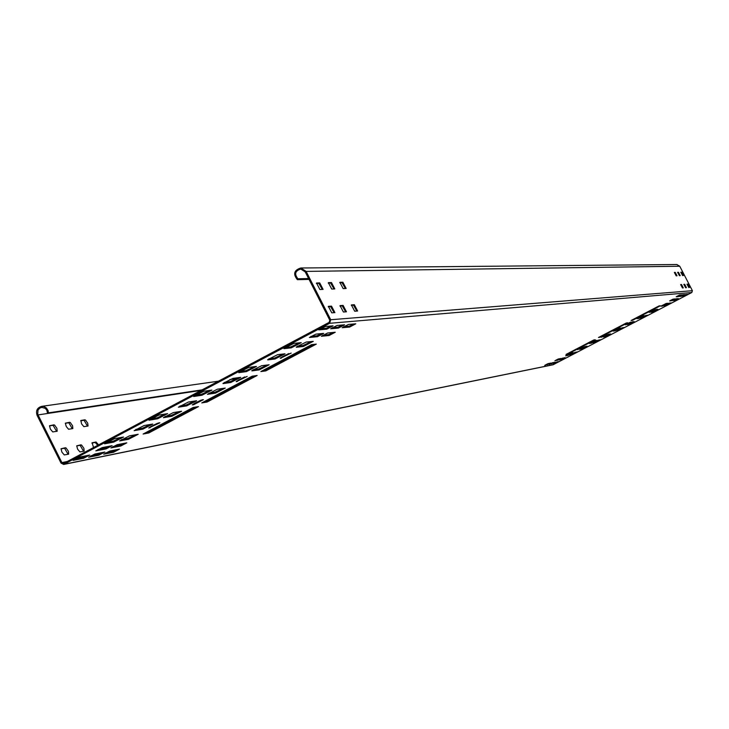 <?xml version="1.0" encoding="UTF-8"?>
<svg xmlns="http://www.w3.org/2000/svg" width="729" height="729" viewBox="0 0 729 729"><rect width="100%" height="100%" fill="white"/><g stroke="black" fill="none" stroke-linecap="round" stroke-linejoin="round"><path stroke-width="1.09" d="M297.359 279.672C292.894 274.013 294.042 270.122 300.822 267.99L306.134 271.407L330.72 319.739L329.636 323.302L63.66 464.455L61.008 463.07L37.124 415.393C35.639 410.7 37.17 407.693 41.699 406.363L43.904 406.536L46.474 408.03L48.068 410.6L48.387 412.878L47.394 412.824L46.893 410.336L45.316 408.368L41.817 407.393L39.876 408.058L37.999 410.09L37.726 414.263L61.892 462.596L63.915 463.289L329.153 322.364L329.809 320.222L305.223 271.89L300.785 269.047C295.145 270.823 294.188 274.077 297.906 278.788L297.359 279.672L309.032 279.389M676.776 264.509L679.747 266.231L692.404 290.689L691.83 292.502L553.047 364.782L63.797 464.428M297.906 278.788L308.604 278.533M680.84 272.464L682.9 275.553M687.01 284.383L689.069 287.481M677.66 272.555L679.738 275.68M683.875 284.574L685.953 287.7M674.416 272.655L676.521 275.799M680.686 284.775L682.791 287.928M322.309 289.431L318.801 283.381L316.386 283.453M334.128 312.686L330.62 306.608L328.26 306.754M334.028 288.976L330.583 283.025L328.26 283.098M345.664 311.866L342.22 305.879L339.951 306.025M345.382 288.538L342.001 282.679L339.769 282.752M356.846 311.073L353.465 305.178L351.278 305.314M563.581 357.966L560.446 359.124M559.453 358.768L556.263 359.944M557.667 361.712L554.569 362.86M553.511 362.55L550.359 363.707M549.274 363.388L546.067 364.573M673.897 299.965L677.15 298.744M670.625 300.293L673.933 299.054M683.565 295.6L686.809 294.379M680.394 295.892L683.684 294.653M677.168 296.184L680.503 294.935M609.253 334.137L604.259 336.297M622.885 327.695L617.91 329.854M599.356 339.969L594.408 342.101M619.249 328.25L614.21 330.428M595.529 340.616L590.508 342.776M585.66 346.439L580.694 348.58M632.909 321.799L627.897 323.968M646.486 315.384L641.484 317.562M643.033 315.839L637.975 318.035M656.638 309.415L651.598 311.611M575.892 352.198L570.971 354.321M571.873 352.954L566.889 355.096M670.151 303.045L665.13 305.232M666.889 303.392L661.804 305.606M97.941 449.501L105.559 448.007L109.733 446.148M113.013 446.549L120.34 445.118L124.431 443.287M75.233 458.969L83.115 457.384L87.28 455.534M90.77 455.853L98.351 454.331L102.434 452.509M105.823 452.837L113.123 451.369L117.132 449.583M321.781 333.563L316.969 335.777L310.991 336.379M333.372 332.424L328.642 334.602L322.892 335.185M331.203 325.991L326.3 328.25L320.323 328.797M342.739 324.961L337.928 327.184L332.178 327.713M353.929 323.968L349.191 326.155L343.669 326.665M179.963 405.998L186.26 404.959L194.607 401.032M195.199 395.309L201.459 394.334L209.934 390.334M150.602 418.984L157.191 417.845L165.556 413.917M208.95 393.177L214.964 392.248L223.293 388.311M165.018 416.487L171.351 415.393L179.562 411.53M135.831 429.427L142.447 428.224L150.675 424.36M194.224 403.483L200.985 400.175M150.721 426.565L157.4 423.312M224.35 382.443L230.318 381.577L238.784 377.567M240.051 371.498L245.974 370.697L254.567 366.623M253.118 369.74L258.813 368.974L267.261 364.965M268.983 358.75L274.623 358.048L283.207 353.975M237.973 380.274L244.816 376.911M281.968 356.937L288.875 353.519M106.252 442.539L113.168 441.227L121.415 437.364M121.324 439.678L127.976 438.411L136.077 434.612M285.148 347.551L290.734 346.931L299.455 342.776M297.541 346.166L302.909 345.573L311.474 341.491M145.955 432.525L148.306 432.078L195.354 407.128M204.421 401.506L206.626 401.141L254.239 375.891M263.315 370.268L265.383 369.977L313.57 344.416M53.955 424.834L49.508 425.736L50.365 429.099L52.734 431.914L57.172 431.249L56.917 428.37L54.575 425.053L49.463 425.891M65.437 447.743L61.045 448.745L61.901 452.117L64.27 454.932L68.654 454.167L68.398 451.278L66.057 447.952L60.999 448.882M69.674 422.282L65.364 423.157L66.221 426.456L68.535 429.244L72.836 428.588L72.572 425.772L70.276 422.501L65.318 423.303M80.983 444.836L76.727 445.811L77.584 449.119L79.898 451.898L84.154 451.151L83.89 448.317L81.584 445.045L76.691 445.938M84.901 419.804L80.883 420.478L81.584 423.904L83.853 426.647L88.027 426.018L87.753 423.248L85.493 420.022L80.691 420.806M98.606 444.854L96.055 442.011L92.082 442.776L93.576 447.524M48.387 412.878L202.115 389.86M235.923 384.794L238.055 384.475M56.616 431.34L53.08 425.299M68.089 454.276L64.562 448.207M72.28 428.688L68.808 422.738M83.589 451.26L80.126 445.291M87.471 426.119L84.054 420.259M97.759 445.301L95.198 442.467L91.89 443.086M559.125 359.907L562.423 358.194L565.157 357.666L561.859 359.37L559.116 359.889M554.933 360.737L558.25 358.996L561.038 358.468L557.703 360.19L554.915 360.709M553.229 363.653L559.271 361.402L553.229 363.653M549.001 364.509L552.309 362.787L555.115 362.231L549.001 364.509M544.709 365.375L548.044 363.634L550.896 363.069L544.709 365.375M676.257 298.826L672.894 300.567L675.036 300.357L678.38 298.626L676.257 298.826M673.013 299.145L669.623 300.904L671.801 300.685L675.172 298.936L673.013 299.145M685.943 294.452L682.599 296.184L684.677 296.001L688.012 294.27L685.943 294.452M682.791 294.735L679.419 296.484L681.542 296.293L684.895 294.552L682.791 294.735M679.592 295.017L676.193 296.785L678.344 296.585L681.724 294.835L679.592 295.017M610.565 333.928L605.38 336.625L603.147 336.989L608.387 334.274L610.565 333.928M624.161 327.503L618.994 330.191L616.834 330.519L622.065 327.822L624.161 327.503M600.687 339.741L595.538 342.43L593.269 342.812L598.482 340.115L600.687 339.741M620.525 328.05L615.322 330.766L613.125 331.103L618.392 328.378L620.525 328.05M596.869 340.388L591.675 343.095L589.369 343.496L594.618 340.771L596.869 340.388M587.027 346.193L581.86 348.89L579.519 349.309L584.749 346.603L587.027 346.193M606.801 334.529L601.234 337.299L606.801 334.529M583.082 346.904L577.514 349.674L583.082 346.904M628.963 324.332L626.849 324.633L632.098 321.908L634.184 321.626L628.963 324.332L628.717 323.849M642.513 317.926L640.472 318.199L645.712 315.484L647.726 315.229L642.513 317.926L642.267 317.452M639.032 318.4L636.955 318.673L642.231 315.939L644.281 315.684L639.032 318.4L638.786 317.926M652.619 311.994L650.614 312.24L655.881 309.506L657.85 309.278L652.619 311.994L652.373 311.52M625.354 324.852L630.621 322.127L625.272 324.706M649.193 312.422L654.478 309.679L649.12 312.267M577.286 351.943L572.147 354.622L569.768 355.069L574.971 352.371L577.286 351.943M573.276 352.69L568.091 355.397L565.677 355.843L570.916 353.137L573.276 352.69M666.106 305.633L664.183 305.843L669.432 303.118L671.327 302.927L666.106 305.633L665.859 305.15M662.816 305.998L660.848 306.216L666.142 303.474L668.083 303.273L662.816 305.998L662.57 305.524M593.688 340.006L595.256 339.741L567.645 354.148L565.986 354.458L593.688 340.006M626.284 323.011L627.742 322.801L600.022 337.254L598.473 337.509L626.284 323.011M659.007 305.934L660.365 305.788L632.526 320.304L631.086 320.505L659.007 305.934M106.015 448.918L112.102 445.683L102.151 447.624L95.827 450.877L106.015 448.918L105.559 448.007M120.795 446.011L126.791 442.831L117.15 444.708L110.917 447.916L120.795 446.011L120.34 445.118M83.58 458.304L89.694 455.051L79.443 457.092L73.073 460.373L83.58 458.304L83.115 457.384M98.807 455.233L104.839 452.035L94.898 454.012L88.628 457.238L98.807 455.233L98.351 454.331M113.569 452.262L119.51 449.11L109.879 451.023L103.7 454.203L113.569 452.262L113.123 451.369M323.685 333.381L317.434 336.698L309.424 337.481L315.848 334.146L323.685 333.381M335.258 332.242L329.098 335.513L321.343 336.269L327.667 332.989L335.258 332.242M333.08 325.827L326.774 329.171L318.792 329.882L325.271 326.519L333.08 325.827M344.607 324.797L338.393 328.096L330.665 328.788L337.044 325.471L344.607 324.797M355.77 323.804L349.647 327.057L342.165 327.722L348.444 324.46L355.77 323.804M188.392 402.034L178.395 407.192L186.724 405.88L196.62 400.768L188.392 402.034M203.755 391.273L193.668 396.485L201.924 395.255L211.911 390.097L203.755 391.273M159.04 415.029L148.989 420.214L157.655 418.765L167.615 413.625L159.04 415.029M217.351 389.213L207.428 394.343L215.419 393.15L225.252 388.074L217.351 389.213M173.311 412.596L163.405 417.699L171.807 416.295L181.612 411.238L173.311 412.596M144.132 425.536L134.172 430.666L142.902 429.135L152.771 424.05L144.132 425.536M202.106 399.82L192.265 404.896L193.577 404.741L203.4 399.674L202.106 399.82M158.503 422.957L148.698 428.014L159.879 422.774L158.503 422.957M223.083 383.609L230.783 382.488L240.716 377.349L232.888 378.406L222.974 383.399M238.811 372.656L246.438 371.626L256.462 366.432L248.726 367.389L238.702 372.446M251.879 370.888L259.269 369.885L269.138 364.773L261.647 365.703L251.778 370.678M267.771 359.88L275.088 358.969L285.048 353.811L277.64 354.64L267.671 359.679M236.278 381.686L247.167 376.437L236.178 381.486M280.31 358.322L291.172 353.073L280.209 358.13M114.581 438.639L104.557 443.806L113.633 442.138L123.556 437.026L114.581 438.639M129.507 435.842L119.638 440.927L128.432 439.314L138.2 434.274L129.507 435.842M283.973 348.662L291.208 347.851L301.259 342.639L293.942 343.368L283.873 348.462M296.366 347.268L303.373 346.485L313.27 341.345L306.18 342.056L296.266 347.077M198.479 406.6L193.112 407.502L143.103 434.037L148.762 432.971L198.479 406.6M257.164 375.471L252.143 376.191L201.76 402.918L207.082 402.034L257.164 375.471M316.286 344.115L311.62 344.635L260.864 371.562L265.83 370.879L316.286 344.115M680.84 272.227L681.661 272.199L683.392 275.535L682.563 275.571L680.84 272.227M687.01 284.164L687.821 284.11L689.552 287.445L688.741 287.508L687.01 284.164M677.651 272.318L678.48 272.3L680.221 275.662L679.392 275.69L677.651 272.318M683.875 284.356L684.695 284.301L686.445 287.663L685.615 287.727L683.857 284.365M674.407 272.418L675.254 272.391L677.022 275.781L676.166 275.817L674.389 272.427M680.686 284.556L681.515 284.501L683.283 287.891L682.444 287.955L680.667 284.565M319.703 282.898L316.504 283.016L319.903 289.522L323.093 289.377L319.703 282.898L318.801 283.381M331.522 306.125L328.378 306.335L331.777 312.85L334.912 312.613L331.522 306.125L330.62 306.608M331.476 282.551L328.369 282.661L331.722 289.067L334.811 288.93L331.476 282.551L330.583 283.025M343.113 305.405L340.06 305.615L343.414 312.021L346.448 311.793L343.113 305.405L342.22 305.879M342.876 282.214L339.869 282.323L343.168 288.629L346.157 288.493L342.876 282.214L342.001 282.679M354.34 304.713L351.387 304.913L354.677 311.219L357.62 311.001L354.34 304.713L353.465 305.178M148.306 432.078L148.762 432.971M206.626 401.141L207.082 402.034M265.383 369.977L265.83 370.879M306.134 271.407L679.747 266.231M61.892 462.596L67.223 461.521M37.999 414.919L201.049 390.425M234.893 385.34L237.034 385.021M64.38 464.209L553.429 364.655M329.636 323.302L691.83 292.502M330.72 319.739L692.404 290.689M681.187 272.455L681.661 272.199M687.347 284.356L687.821 284.11M678.006 272.546L678.48 272.3M684.212 284.556L684.695 284.301M674.772 272.646L675.254 272.391M681.032 284.757L681.515 284.501M95.198 442.467L96.055 442.011M561.612 358.896L561.859 359.37M557.457 359.707L557.703 360.19M555.735 362.632L555.981 363.106M551.552 363.47L551.798 363.944M547.306 364.318L547.552 364.801M674.79 299.874L675.036 300.357M671.555 300.202L671.801 300.685M684.44 295.527L684.677 296.001M681.287 295.81L681.542 296.293M678.088 296.102L678.344 296.585M605.134 336.151L605.38 336.625M618.748 329.718L618.994 330.191M595.292 341.956L595.538 342.43M615.066 330.292L615.322 330.766M591.429 342.621L591.675 343.095M581.614 348.416L581.86 348.89M571.901 354.148L572.147 354.622M567.855 354.914L568.091 355.397M316.969 335.777L317.434 336.698M328.642 334.602L329.098 335.513M326.3 328.25L326.774 329.171M337.928 327.184L338.393 328.096M349.191 326.155L349.647 327.057M186.26 404.959L186.724 405.88M201.459 394.334L201.924 395.255M157.191 417.845L157.655 418.765M214.964 392.248L215.419 393.15M171.351 415.393L171.807 416.295M142.447 428.224L142.902 429.135M193.249 404.076L193.577 404.741M149.746 427.148L150.083 427.823M230.318 381.577L230.783 382.488M245.974 370.697L246.438 371.626M258.813 368.974L259.269 369.885M274.623 358.048L275.088 358.969M236.98 380.884L237.317 381.531M280.966 357.556L281.294 358.194M113.168 441.227L113.633 442.138M127.976 438.411L128.432 439.314M290.734 346.931L291.208 347.851M302.909 345.573L303.373 346.485M300.822 267.99L677.004 264.509M41.699 406.363L218.408 381.203M229.845 379.572L237.08 378.542M242.967 377.704L243.55 377.622M251.605 376.474L253.701 376.173"/></g></svg>
